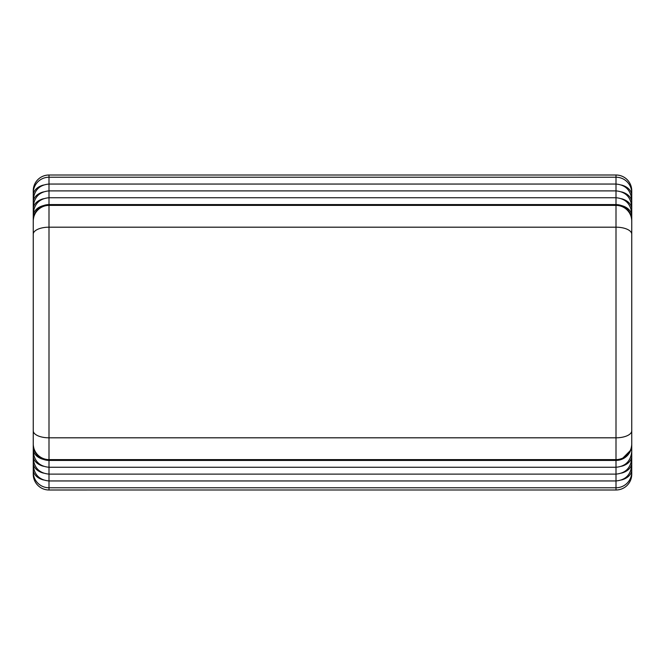 <?xml version="1.0" encoding="UTF-8"?>
<svg xmlns="http://www.w3.org/2000/svg" width="665" height="665" viewBox="0 0 665 665"><rect width="100%" height="100%" fill="white"/><g stroke="black" fill="none" stroke-linecap="round" stroke-linejoin="round"><path stroke-width="1" d="M631.75 192.958A15.752 15.744 180 0 0 615.998 177.222L615.998 175.003A15.752 15.752 0 0 1 631.75 190.747L631.75 235.817L631.75 190.747A15.752 15.744 180 0 0 615.998 175.011L49.002 175.011A15.752 15.744 180 0 0 33.25 190.747L33.25 474.253A15.752 15.744 0 0 0 49.002 489.989L615.998 489.997L615.998 480.953C625.482 480.105 630.728 474.86 631.75 465.201L631.75 472.042A15.752 15.744 180 0 1 615.998 487.777L49.002 487.777L49.002 460.404A15.752 15.744 180 0 1 33.25 444.669L33.25 449.133A15.752 10.989 180 0 0 43.499 459.432M631.75 220.348L631.75 221.129A15.752 15.744 180 0 0 615.998 205.394L615.998 204.579C625.482 205.427 630.728 210.672 631.75 220.331L631.75 220.331A15.752 15.744 180 0 0 615.998 204.596L615.998 197.738C625.482 198.577 630.728 203.831 631.75 213.482L631.75 474.253A15.752 15.744 0 0 1 615.998 489.989L49.002 489.997A15.752 15.752 0 0 1 33.25 474.253L33.25 449.515M631.75 213.482L631.75 201.794M631.75 256.341L631.75 222.326M631.75 465.201L631.75 221.129M33.25 463.206L33.25 465.201C34.272 474.86 39.518 480.105 49.002 480.953L615.998 480.953L615.998 460.421C625.482 459.573 630.728 454.328 631.75 444.669L631.75 444.669A15.752 15.744 0 0 1 615.998 460.404L615.998 205.394L49.002 205.394A15.752 15.744 180 0 0 33.25 221.129L33.25 256.341M615.998 489.997A15.752 15.752 0 0 0 631.75 474.253L631.75 472.042M33.25 465.201L33.25 456.356M43.499 185.036A15.752 10.989 180 0 0 33.25 195.335L33.25 190.747A15.752 15.752 0 0 1 49.002 175.003L49.002 177.222A15.752 15.744 180 0 0 33.25 192.958M615.998 460.404L49.002 460.404L49.002 459.606A15.752 15.744 0 0 1 33.25 443.871L33.25 234.213A15.752 7.024 180 0 1 49.002 227.189L49.002 204.596A15.752 15.744 180 0 0 33.25 220.331L33.25 208.644M615.998 204.596L49.002 204.596L49.002 184.047C39.518 184.895 34.272 190.14 33.25 199.799L33.25 209.018A15.752 10.989 0 0 1 43.499 198.727M33.25 199.799L33.25 195.335M621.501 479.964A15.752 10.989 0 0 0 631.75 469.665M33.25 469.665A15.752 10.989 0 0 0 43.499 479.964M631.75 462.823A15.752 10.989 180 0 1 621.501 473.114M43.499 473.114A15.752 10.989 180 0 1 33.25 462.823M49.002 489.989L49.002 487.777A15.752 15.744 180 0 1 33.25 472.042M631.75 195.335A15.752 10.989 180 0 0 621.501 185.036M33.25 213.482C34.272 203.831 39.518 198.577 49.002 197.738L615.998 197.738L615.998 177.222L49.002 177.222L49.002 184.047L615.998 184.047C625.482 184.895 630.728 190.14 631.75 199.799M631.75 202.177A15.752 10.989 180 0 0 621.501 191.886M631.75 209.018A15.752 10.989 180 0 0 621.501 198.727M631.75 215.867A15.752 10.989 180 0 0 621.501 205.568M631.75 234.213A15.752 7.024 180 0 0 615.998 227.189L49.002 227.189L49.002 437.811A15.752 7.024 180 0 1 33.25 430.787M631.75 430.787A15.752 7.024 180 0 1 615.998 437.811L49.002 437.811L49.002 459.606L615.998 459.606A15.752 15.744 180 0 0 631.75 443.871M631.75 449.133L621.526 459.424M621.501 466.273A15.752 10.989 0 0 0 631.75 455.982M43.499 466.273A15.752 10.989 180 0 1 33.25 455.982M33.25 215.867A15.752 10.989 0 0 1 43.499 205.568M33.25 202.177A15.752 10.989 0 0 1 43.499 191.886M49.002 175.011L615.998 175.003M33.25 206.64C34.272 196.99 39.518 191.736 49.002 190.888L615.998 190.888C625.482 191.736 630.728 196.99 631.75 206.64M33.25 451.518C34.272 461.169 39.518 466.423 49.002 467.262L615.998 467.262C625.482 466.423 630.728 461.169 631.75 451.518M33.25 458.36C34.272 468.01 39.518 473.264 49.002 474.112L615.998 474.112C625.482 473.264 630.728 468.01 631.75 458.36M615.998 460.421L49.002 460.421C39.518 459.573 34.272 454.328 33.25 444.669M615.998 204.579L49.002 204.579C39.518 205.427 34.272 210.672 33.25 220.331"/></g></svg>

